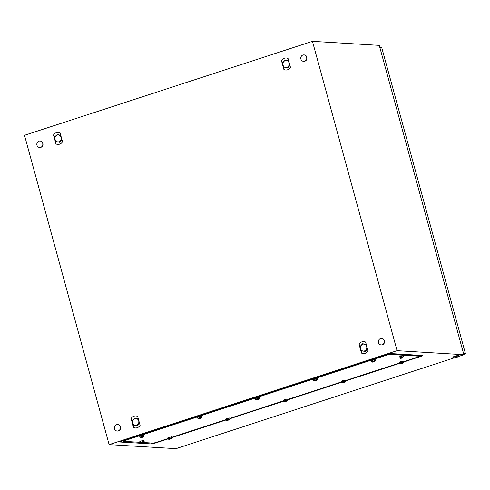 <?xml version="1.0" encoding="UTF-8"?>
<svg xmlns="http://www.w3.org/2000/svg" width="490" height="490" viewBox="0 0 490 490"><rect width="100%" height="100%" fill="white"/><g stroke="black" fill="none" stroke-linecap="round" stroke-linejoin="round"><path stroke-width="0.73" d="M312.449 41.338L397.072 350.675L109.123 444.626L24.5 135.289L312.449 41.338L379.266 45.374L463.889 354.711L397.072 350.675M403.454 362.086L421.137 356.316A2.683 0.343 164.7 0 0 422.692 355.513A2.683 0.343 164.7 0 0 422.527 355.477L391.455 353.602A2.683 0.343 164.7 0 0 388.062 354.319L121.777 441.202A2.683 0.343 164.7 0 0 120.197 441.925A2.683 0.343 164.7 0 0 120.387 442.041L151.465 443.922A2.683 0.343 164.7 0 0 154.852 443.199L168.076 438.887M172.137 437.558L225.908 420.016M229.969 418.693L283.735 401.151M287.795 399.822L341.567 382.28M345.628 380.957L399.393 363.409M454.426 357.798L175.947 448.662L109.123 444.626M463.889 354.711L458.861 356.353M137.659 416.414L136.833 416.108A5.66 5.249 -86.5 0 0 135.92 415.949A5.66 5.249 -86.5 0 0 134.964 415.967A5.66 5.249 -86.5 0 0 134.015 416.175A5.66 5.249 -86.5 0 0 133.115 416.574A5.66 5.249 -86.5 0 0 132.306 417.125A5.66 5.249 -86.5 0 0 131.559 417.884A5.66 5.249 -86.5 0 0 131.087 418.558L133.525 427.488L134.358 427.795A5.66 5.249 -86.5 0 0 135.264 427.954A5.66 5.249 -86.5 0 0 136.22 427.935A5.66 5.249 -86.5 0 0 137.176 427.727A5.66 5.249 -86.5 0 0 138.076 427.329A5.66 5.249 -86.5 0 0 138.884 426.778A5.66 5.249 -86.5 0 0 139.626 426.018A5.66 5.249 -86.5 0 0 140.103 425.345L137.659 416.414M60.086 132.857L59.259 132.545A5.66 5.249 -86.5 0 0 58.347 132.392A5.66 5.249 -86.5 0 0 57.391 132.41A5.66 5.249 -86.5 0 0 56.442 132.619A5.66 5.249 -86.5 0 0 55.542 133.011A5.66 5.249 -86.5 0 0 54.733 133.568A5.66 5.249 -86.5 0 0 53.986 134.327A5.66 5.249 -86.5 0 0 53.514 135.001L55.952 143.931L56.785 144.238A5.66 5.249 -86.5 0 0 57.691 144.397A5.66 5.249 -86.5 0 0 58.647 144.379A5.66 5.249 -86.5 0 0 59.602 144.164A5.66 5.249 -86.5 0 0 60.503 143.772A5.66 5.249 -86.5 0 0 61.311 143.215A5.66 5.249 -86.5 0 0 62.059 142.461A5.66 5.249 -86.5 0 0 62.53 141.781L60.086 132.857M365.613 342.038C362.955 341.04 360.763 341.751 359.041 344.182L361.485 353.112C364.144 354.111 366.336 353.394 368.057 350.963L365.613 342.038M288.046 58.482L287.214 58.169A5.66 5.249 -86.5 0 0 286.307 58.01A5.66 5.249 -86.5 0 0 285.352 58.028A5.66 5.249 -86.5 0 0 284.396 58.243A5.66 5.249 -86.5 0 0 283.496 58.635A5.66 5.249 -86.5 0 0 282.687 59.192A5.66 5.249 -86.5 0 0 281.94 59.945A5.66 5.249 -86.5 0 0 281.468 60.625L283.912 69.549L284.739 69.862A5.66 5.249 -86.5 0 0 285.652 70.021A5.66 5.249 -86.5 0 0 286.607 70.003A5.66 5.249 -86.5 0 0 287.557 69.788A5.66 5.249 -86.5 0 0 288.457 69.396A5.66 5.249 -86.5 0 0 289.265 68.839A5.66 5.249 -86.5 0 0 290.013 68.085A5.66 5.249 -86.5 0 0 290.484 67.406L288.046 58.482M363.666 343.882L366.275 344.452M359.041 344.182L360.303 346.357M361.485 353.112L361.565 350.656M367.555 349.119L365.405 351.257M364.652 351.422L362.68 350.956M58.132 134.701L60.748 135.271M53.514 135.001L54.776 137.176M55.952 143.931L56.032 141.475M62.022 139.938L59.872 142.076M59.125 142.241L57.152 141.775M286.093 60.325L288.702 60.895M281.468 60.625L282.73 62.794M283.912 69.549L283.992 67.099M289.982 65.562L287.832 67.7M287.079 67.865L285.107 67.4M135.706 418.264L138.321 418.834M131.087 418.558L132.349 420.732M133.525 427.488L133.605 425.032M139.595 423.495L137.445 425.639M136.698 425.798L134.726 425.338M453.256 357.823A3.234 0.417 -15.3 0 1 452.987 357.737A3.234 0.417 -15.3 0 1 454.898 356.806A3.234 0.417 -15.3 0 1 459.222 356.028A3.234 0.417 -15.3 0 1 459.032 356.242A9.972 9.972 0 0 1 453.256 357.823M452.987 357.737L452.846 357.216A3.234 0.417 -15.3 0 1 454.757 356.291A3.234 0.417 -15.3 0 1 459.081 355.513L459.222 356.028M382.194 344.782A3.234 3.001 93.5 0 1 378.366 342.075A3.234 3.001 93.5 0 1 381.538 338.461A3.234 3.001 93.5 0 1 382.194 344.782M381.643 338.468A3.234 3.001 93.5 0 1 382.396 344.795A3.234 3.001 93.5 0 1 381.251 344.923M40.67 147.343A3.234 3.001 93.5 0 1 36.842 144.636A3.234 3.001 93.5 0 1 40.021 141.022A3.234 3.001 93.5 0 1 40.67 147.343M40.119 141.034A3.234 3.001 93.5 0 1 40.872 147.355A3.234 3.001 93.5 0 1 39.727 147.484M304.621 61.226A3.234 3.001 93.5 0 1 300.793 58.518A3.234 3.001 93.5 0 1 303.965 54.905A3.234 3.001 93.5 0 1 304.621 61.226M304.07 54.911A3.234 3.001 93.5 0 1 304.823 61.238A3.234 3.001 93.5 0 1 303.678 61.36M118.243 430.906A3.234 3.001 93.5 0 1 114.415 428.199A3.234 3.001 93.5 0 1 117.594 424.585A3.234 3.001 93.5 0 1 118.243 430.906M117.692 424.591A3.234 3.001 93.5 0 1 118.445 430.918A3.234 3.001 93.5 0 1 117.3 431.041M379.836 47.463L381.722 47.573L465.5 353.817L463.613 353.707M465.5 353.817L463.797 354.374M139.999 442.317L123.737 441.337A2.695 0.343 -15.3 0 1 123.535 441.263A2.695 0.343 -15.3 0 1 125.134 440.492L386.684 355.152A2.695 0.343 -15.3 0 1 390.083 354.429L419.183 356.187A2.695 0.343 -15.3 0 1 419.379 356.261A2.695 0.343 -15.3 0 1 417.786 357.032L403.362 361.736M418.926 355.262L390.212 353.755L418.993 355.489A2.695 0.343 -15.3 0 1 419.189 355.562L419.379 356.261M399.258 363.078L345.53 380.601M341.426 381.943L287.704 399.473M283.6 400.814L229.871 418.344M225.768 419.679L172.045 437.209M167.941 438.55L156.237 442.366A2.695 0.343 -15.3 0 1 152.831 443.089L143.178 442.507M419.183 356.187L418.993 355.489A2.695 0.343 -15.3 0 1 419.189 355.562L419.109 355.268M401.273 358.025L400.685 358.386L402.296 357.945L402.823 357.357L400.434 358.368L399.191 357.927L403.35 356.787L401.929 358.098L400.446 358.435M399.191 357.927L398.952 357.051L400.232 356.432L403.111 355.912L403.35 356.787M399.889 363.752L399.319 363.317L400.6 362.698L403.478 362.177L402.057 363.488L400.575 363.825M399.877 363.752L401.469 363.647L402.952 362.747L401.402 363.415M399.319 363.317L399.08 362.441L400.361 361.822L403.239 361.302L403.478 362.177M343.576 382.286L345.37 381.63L342.051 382.616L341.493 382.188L342.767 381.569L345.652 381.061L344.225 382.353L342.743 382.69M341.493 382.188L341.254 381.306L342.528 380.693L345.413 380.173L345.652 381.049M285.743 401.151L285.156 401.512L286.766 401.071L287.293 400.483L284.904 401.494L283.667 401.053L287.826 399.913L286.399 401.224L284.917 401.561M283.667 401.053L283.422 400.177L284.702 399.558L287.581 399.038L287.826 399.913M225.841 419.936L229.994 418.797L229.755 417.909L225.596 419.048L226.398 420.359M226.392 420.353L227.979 420.255L229.467 419.354L227.917 420.022M168.015 438.801L172.168 437.668L171.923 436.774L167.764 437.913L168.572 439.224L170.153 439.12L171.886 438.238L170.085 438.887M142.125 442.58L141.53 442.942L143.147 442.501L143.674 441.913L141.285 442.923L140.042 442.482L144.201 441.343L142.774 442.654L141.292 442.991M140.042 442.482L139.803 441.606L141.077 440.988L143.962 440.467L144.201 441.343M141.996 437.196L143.019 437.111L143.546 436.523L141.157 437.539L139.913 437.092L144.072 435.959L142.645 437.264L141.163 437.601M139.913 437.092L139.674 436.216L140.949 435.598L143.833 435.077L144.072 435.959M256.135 399.791L255.572 399.356L256.852 398.738L259.731 398.217L258.304 399.528L256.821 399.865M256.129 399.791L258.677 399.375L259.204 398.787L257.654 399.454M255.572 399.356L255.333 398.48L256.607 397.862L259.492 397.341L259.731 398.217M199.822 418.325L199.234 418.687L200.845 418.246L201.372 417.658L198.983 418.668L197.746 418.227L201.905 417.088L200.477 418.399L198.995 418.736M197.746 418.227L197.501 417.351L198.781 416.733L201.66 416.212L201.905 417.088M315.48 380.589L316.503 380.503L317.03 379.922L314.641 380.932L313.404 380.491L317.563 379.364L317.318 378.476L313.159 379.615L313.404 380.491M371.236 361.632L375.389 360.499L375.15 359.605L370.991 360.744L371.794 362.055L373.374 361.951L375.107 361.069L373.313 361.718M289.823 64.937L289.094 62.996A3.504 3.252 -86.5 0 0 283.624 61.624A3.504 3.252 -86.5 0 0 285.211 67.424A3.504 3.252 -86.5 0 0 289.094 62.996L288.769 61.079L285.125 60.16A4.043 3.749 -86.5 0 0 285.113 60.16L282.534 63.106A4.043 3.749 -86.5 0 0 282.528 63.118L283.588 66.977A4.043 3.749 -86.5 0 0 283.594 66.983L287.232 67.896A4.043 3.749 -86.5 0 0 287.238 67.89L289.823 64.95M287.232 67.896L287.63 67.92A4.043 3.749 -86.5 0 0 287.642 67.914L287.238 67.89M289.915 65.323L287.642 67.914M285.125 60.16L288.733 60.987M60.803 135.448L57.171 134.536A4.043 3.749 -86.5 0 0 57.158 134.542L54.574 137.482A4.043 3.749 -86.5 0 0 54.574 137.494L55.627 141.353A4.043 3.749 -86.5 0 0 55.633 141.359L59.272 142.272A4.043 3.749 -86.5 0 0 59.284 142.272L61.869 139.325L61.14 137.378A3.504 3.252 -86.5 0 0 55.664 136A3.504 3.252 -86.5 0 0 57.257 141.806A3.504 3.252 -86.5 0 0 61.14 137.378L60.815 135.46M59.272 142.272L59.676 142.296A4.043 3.749 -86.5 0 0 59.682 142.296L59.284 142.272M61.961 139.699L59.682 142.296M57.171 134.536L60.772 135.369M138.376 419.011L134.738 418.093A4.043 3.749 -86.5 0 0 134.732 418.099L132.147 421.045A4.043 3.749 -86.5 0 0 132.147 421.051L133.2 424.91A4.043 3.749 -86.5 0 0 133.207 424.916L136.845 425.835A4.043 3.749 -86.5 0 0 136.857 425.828L139.442 422.882L138.713 420.935A3.504 3.252 -86.5 0 0 133.237 419.556A3.504 3.252 -86.5 0 0 134.83 425.363A3.504 3.252 -86.5 0 0 138.713 420.935L138.388 419.017M136.845 425.835L137.249 425.853A4.043 3.749 -86.5 0 0 137.255 425.853L136.857 425.828M139.534 423.262L137.255 425.853M134.738 418.093L138.345 418.926M366.336 344.629L362.698 343.717A4.043 3.749 -86.5 0 0 362.686 343.723L360.107 346.663A4.043 3.749 -86.5 0 0 360.101 346.675L361.161 350.534L364.805 351.452A4.043 3.749 -86.5 0 0 364.811 351.452L367.396 348.506L366.667 346.559A3.504 3.252 -86.5 0 0 361.197 345.18A3.504 3.252 -86.5 0 0 362.784 350.987A3.504 3.252 -86.5 0 0 366.667 346.559L366.342 344.642M364.805 351.452L365.203 351.477A4.043 3.749 -86.5 0 0 365.215 351.477L364.811 351.452M367.488 348.88L365.215 351.477M362.698 343.717L366.306 344.55M420.518 355.354L421.137 356.316M154.607 442.825L154.852 443.199M151.906 443.034L151.465 443.922M120.577 441.668L120.387 442.041M125.036 440.143L125.134 440.492M386.586 354.803L386.684 355.152M389.918 353.817L390.083 354.429M400.434 358.368L402.259 357.774M402.511 357.792L401.341 358.257M400.563 363.758L402.388 363.163M402.639 363.182L401.469 363.647M342.731 382.629L344.556 382.035M344.807 382.047L343.637 382.512M284.904 401.494L286.73 400.9M286.981 400.918L285.811 401.384M227.072 420.365L228.897 419.771M229.149 419.783L227.979 420.255M169.246 439.23L171.071 438.636M171.322 438.654L170.153 439.12M141.285 442.923L143.105 442.329M143.356 442.348L142.186 442.813M141.157 437.539L142.976 436.939M143.227 436.958L142.057 437.423M256.809 399.803L258.634 399.203M258.885 399.221L257.716 399.687M198.983 418.668L200.808 418.074M201.059 418.086L199.889 418.558M314.641 380.932L316.466 380.338M316.718 380.35L315.548 380.822M372.467 362.061L374.293 361.467M374.544 361.485L373.374 361.951M123.376 440.682L123.535 441.263M229.994 418.797L228.567 420.089L227.084 420.426M172.168 437.668L170.74 438.96L169.258 439.297M317.563 379.364L316.136 380.657L314.654 380.993M375.389 360.499L373.962 361.791L372.48 362.128"/></g></svg>
